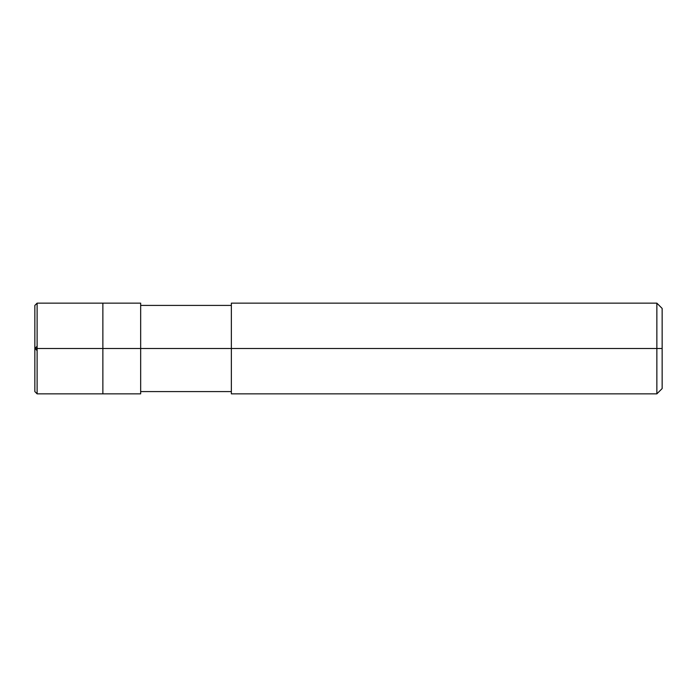 <?xml version="1.0" encoding="UTF-8"?>
<svg xmlns="http://www.w3.org/2000/svg" width="697" height="697" viewBox="0 0 697 697"><rect width="100%" height="100%" fill="white"/><g stroke="black" fill="none" stroke-linecap="round" stroke-linejoin="round"><path stroke-width="1.05" d="M34.85 348.5L34.85 391.583L34.85 348.5L37.115 348.5L37.115 393.849L37.115 348.5L37.115 393.849L37.115 348.5L102.868 348.5L102.868 393.849L102.868 303.151L102.868 348.5L37.115 348.5L37.115 303.151L37.115 348.5L34.85 348.5L34.85 305.417L34.85 348.5L34.85 305.417L34.85 348.5L34.85 305.417L37.115 303.212M37.115 348.5L37.115 303.151L37.115 348.5M102.868 348.5L102.868 393.849L102.868 348.5L140.663 348.5L140.663 393.849L140.663 348.5L140.663 393.849L140.663 348.5L231.352 348.5L231.352 393.849L231.352 348.5L656.862 348.5L656.862 393.849L656.862 348.5L656.862 393.849L656.862 348.5L662.15 348.5L662.15 388.56L662.15 308.44L662.15 348.5L656.862 348.5L656.862 303.151L656.862 348.5L140.663 348.5L140.663 303.151L140.663 348.5L102.868 348.5L102.868 303.151L102.868 348.5M231.352 348.5L231.352 303.151L231.352 348.5M656.862 348.5L656.862 303.151L656.862 348.5M34.85 348.047L37.115 350.765M34.876 348.5L37.115 346.235M34.85 391.583L37.115 393.849L140.663 393.849M34.85 305.417L37.115 303.151L140.663 303.151M140.663 391.583L231.352 391.583M231.352 393.849L656.862 393.849L662.15 388.56M140.663 305.417L231.352 305.417M231.352 303.151L656.862 303.151L662.15 308.44"/></g></svg>
